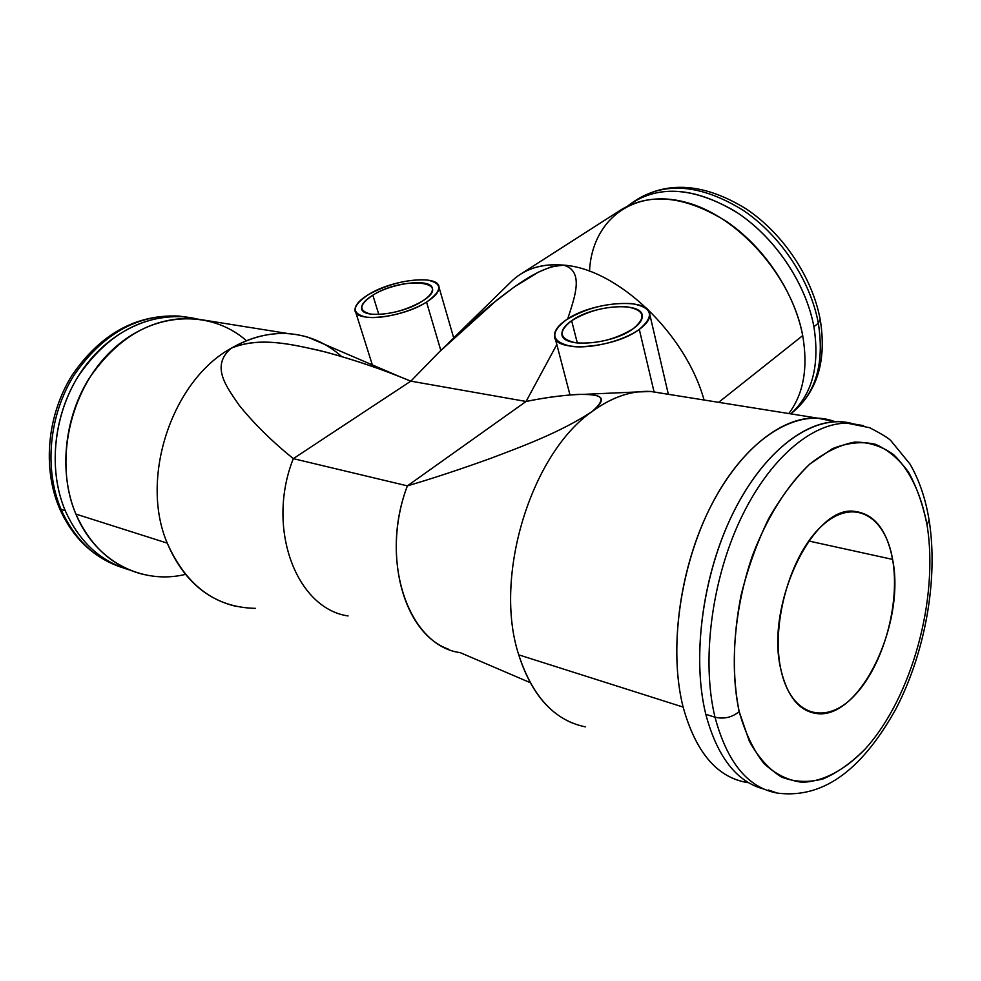 <?xml version="1.0" encoding="UTF-8"?>
<svg xmlns="http://www.w3.org/2000/svg" width="981" height="981" viewBox="0 0 981 981"><rect width="100%" height="100%" fill="white"/><g stroke="black" fill="none" stroke-linecap="round" stroke-linejoin="round"><path stroke-width="1.47" d="M781.011 670.084C787.326 696.216 798.914 710.649 815.775 713.395C859.356 721.194 905.929 623.855 892.587 559.403L808.712 541.009L892.587 559.403C886.959 529.998 874.402 514.007 854.942 511.432C813.507 504.197 764.604 605.412 781.011 670.084C791.017 716.559 826.431 725.952 854.88 695.161C883.513 664.983 900.411 603.474 892.587 559.403C885.205 514.988 852.967 497.06 821.882 525.865C790.649 553.971 770.551 624.039 781.011 670.084M59.228 507.704L61.055 509.372C74.421 539.121 94.703 558.496 121.902 567.472C94.703 558.496 74.421 539.121 61.055 509.372L65.261 510.709C79.302 541.843 100.687 561.586 129.431 569.912C100.687 561.586 79.302 541.843 65.261 510.709L61.055 509.372C43.949 469.176 48.927 415.552 73.796 375.6C102.171 334.251 137.058 314.386 178.444 316.029L187.837 317.268L178.444 316.029C137.058 314.386 102.171 334.251 73.796 375.6C48.927 415.552 43.949 469.176 61.055 509.372L59.228 507.704C42.257 467.422 47.321 414.656 72.116 375.183C100.332 334.129 135.783 314.411 178.444 316.029L182.834 316.728C141.411 315.097 106.488 335.024 78.063 376.532C53.146 416.606 48.155 470.402 65.261 510.709C47.1 468.06 54.016 410.438 82.441 369.874C110.878 329.236 156.788 309.812 195.562 318.641L182.834 316.728M185.409 574.4C142.073 584.995 95.329 561.488 75.88 514.081C53.869 462.725 69.528 390.659 111.147 351.039C152.631 311.087 210.572 309.052 246.452 340.714M144.256 574.645C113.563 567.263 90.779 547.079 75.88 514.081L167.248 543.131C182.147 578.005 205.127 599.084 236.2 606.368M255.501 608.355C215.746 607.631 186.329 585.878 167.248 543.131C139.339 478.078 172.129 380.42 231.32 348.181C209.824 366.171 227.187 387.654 239.205 405.3C253.92 423.547 271.945 441.327 293.307 458.642C265.728 528.085 296.348 608.576 348.083 615.945C296.323 608.539 265.741 528.06 293.307 458.642L407.385 485.865C378.752 560.617 408.574 646.001 460.199 652.635L530.169 682.629M341.56 356.483C326.563 343.019 309.076 335.416 289.076 333.712C269.701 332.326 250.449 337.157 231.32 348.181C172.129 380.42 139.339 478.078 167.248 543.131L75.88 514.081C58.762 473.492 63.826 419.267 88.842 378.862C117.401 337.01 152.423 316.888 193.931 318.506L208.266 320.799M448.452 342.982L510.341 282.516C523.462 269.088 541.205 263.3 563.56 265.128C541.169 265.777 516.546 285.03 496.901 300.039L439.5 351.738L410.831 381.143L400.346 376.937C374.435 366.538 347.605 357.758 319.855 350.573C292.976 344.809 259.646 336.127 231.32 348.181C257.5 333.417 283.092 329.775 308.071 337.28L325.005 344.552M368.415 294.619C359.316 300.198 354.852 305.349 355.024 310.045C354.411 323.031 402.517 317.93 426.551 302.074L440.812 350.438L426.551 302.074C435.061 296.63 439.218 291.7 439.022 287.286C439.132 274.226 392.547 279.315 368.415 294.619C351.713 305.9 350.965 313.417 366.171 317.17C381.535 319.487 410.389 312.289 426.551 302.074C442.701 290.462 442.811 283.092 426.858 279.965C407.667 279.058 388.182 283.95 368.415 294.619M448.329 649.128C403.326 633.15 381.523 553.909 407.385 485.865C431.947 478.679 459.549 469.568 490.181 458.544C519.562 447.373 559.673 432.94 592.168 411.493C559.673 432.94 519.562 447.373 490.181 458.544C459.549 469.568 431.947 478.679 407.385 485.865L526.074 401.462L556.828 344.527L526.074 401.462L410.831 381.143L526.074 401.462C544.921 397.673 562.346 395.318 578.349 394.374C591.212 394.718 613.321 393.013 592.168 411.493C611.899 397.158 631.31 390.475 650.44 391.444L664.652 393.712L651.384 391.493L637.54 391.946C622.408 393.884 607.288 400.407 592.168 411.493C611.997 395.098 595.148 395.196 585.044 394.288C567.619 394.57 547.962 396.962 526.074 401.462L407.385 485.865L293.307 458.642L410.831 381.143L439.979 351.259L470.377 322.553L491.665 304.257L514.191 287.028L538.569 272.068L551.469 266.746L563.56 265.128C616.963 268.512 685.511 333.099 704.076 400.003C685.511 333.099 616.963 268.512 563.56 265.128C584.884 271.038 574.339 298.138 567.705 318.911C574.339 298.138 584.884 271.038 563.56 265.128C546.711 263.619 532.327 266.66 520.408 274.263L621.758 209.333C651.176 192.202 686.222 196.335 726.884 221.731C764.432 247.286 794.622 292.755 802.703 335.6L718.656 402.333L802.703 335.6C808.221 367.887 803.586 393.872 788.785 413.541C803.586 393.872 808.221 367.887 802.703 335.6C791.912 276.127 737.504 215.072 684.603 201.976C631.605 188.327 591.813 221.338 589.507 271.247M566.074 319.99C558.226 325.422 554.363 330.646 554.498 335.637C553.174 352.939 613.885 348.905 639.293 329.383L654.02 391.726L639.293 329.383C646.454 324.159 649.962 319.217 649.827 314.594C650.391 297.071 591.702 301.314 566.074 319.99C549.581 332.915 551.199 341.682 570.905 346.293C590.378 349.211 623.143 341.143 639.293 329.383C654.916 316.017 652.488 307.433 631.997 303.632C608.404 302.381 586.43 307.826 566.074 319.99M378.813 314.484L372.829 295.183C365.214 299.879 361.474 304.208 361.609 308.144C361.131 319.095 401.572 314.791 421.83 301.474C429.04 296.875 432.572 292.706 432.4 288.966C432.535 277.966 393.173 282.258 372.829 295.183L378.813 314.484M421.83 301.474C404.589 310.952 387.667 315.183 371.076 314.165C358.212 311.038 358.801 304.711 372.829 295.183C403.669 275.502 455.209 281.216 421.83 301.474M633.334 328.623C615.565 339.5 596.411 344.233 575.859 342.835C559.195 339.009 557.784 331.627 571.629 320.701C588.833 310.401 607.411 305.79 627.337 306.881C644.566 310.131 646.565 317.378 633.334 328.623C639.416 324.196 642.396 320.027 642.285 316.09C642.8 301.351 593.211 304.907 571.629 320.701C565.056 325.275 561.831 329.653 561.941 333.834C560.874 348.427 611.899 345.018 633.334 328.623M577.319 343.007L571.629 320.701L577.319 343.007M585.387 726.86C554.633 720.569 532.413 696.559 518.741 654.842L683.119 707.08C667.754 646.908 681.157 559.121 715.431 497.526C749.705 435.76 798.792 407.593 835.064 421.707L816.94 418.041C780.447 416.435 736.572 452.18 707.706 512.585C678.877 572.916 669.103 651.776 683.119 707.08L518.741 654.842C493.038 576.816 531.15 453.43 592.168 411.493C531.15 453.43 493.038 576.816 518.741 654.842C530.096 690.452 548.269 713.297 573.26 723.377M683.119 707.08C695.566 751.789 716.62 776.891 746.283 782.384L748.577 782.715C717.81 778.252 695.995 753.04 683.119 707.08M763.819 789.055C736.547 781.771 717.209 756.842 705.793 714.291C691.188 655.333 703.438 569.765 735.787 507.692C768.135 445.484 815.272 413.872 851.52 423.363L839.797 421.695C803.562 420.175 759.809 456.423 730.894 517.6C702.004 578.704 692.022 658.472 705.793 714.291L715.014 717.221C727.179 762.482 747.951 787.78 777.344 793.102C747.951 787.78 727.179 762.482 715.014 717.221C724.113 719.294 732.157 717.405 739.171 711.581L749.325 741.207C758.374 757.565 769.19 769.558 781.783 777.185C795.051 782.176 808.908 782.715 823.378 778.804C837.848 772.501 851.839 762.507 865.352 748.822C912.097 697.221 938.952 598.152 927.07 525.203L929.032 519.734L927.07 525.203C938.952 598.152 912.097 697.221 865.352 748.822C845.23 769.815 823.267 781.734 802.004 782.274C788.099 780.508 775.382 774.217 763.856 763.39C753.347 749.999 745.119 732.733 739.171 711.581C732.157 676.596 732.782 637.871 741.023 595.442C747.865 568.085 757.05 542.53 768.589 518.777C781.183 496.754 794.929 478.52 809.828 464.05L832.44 448.673C847.559 442.664 861.87 441.192 875.395 444.283C888.161 449.838 899.246 459.218 908.664 472.401C916.928 487.434 923.072 505.031 927.07 525.203C921.269 494.13 910.123 470.622 893.642 454.681C881.944 446.208 868.958 442.026 854.684 442.1C839.932 444.834 824.972 452.155 809.828 464.05C787.424 485.043 767.24 516.913 752.55 555.381C734.377 607.877 729.484 666.663 739.171 711.581C732.157 717.405 724.113 719.294 715.014 717.221C701.354 661.206 711.421 581.046 740.324 519.636C769.251 458.139 812.942 421.695 849.068 423.179L863.623 425.656L849.068 423.179C812.942 421.695 769.251 458.139 740.324 519.636C711.421 581.046 701.354 661.206 715.014 717.221L705.793 714.291C717.209 756.842 736.547 781.771 763.819 789.055M410.831 381.143L293.307 458.642C271.945 441.327 253.92 423.547 239.205 405.3C227.187 387.654 209.824 366.171 231.32 348.181C261.829 335.625 296.985 345.582 325.471 352.007C354.877 360.002 383.326 369.714 410.831 381.143M813.899 326.722C819.993 365.373 812.28 394.423 790.76 413.859C812.28 394.423 819.993 365.373 813.899 326.722L818.326 323.203C824.408 362.332 816.376 391.591 794.242 410.953C816.376 391.591 824.408 362.332 818.326 323.203L820.214 319.512L818.326 323.203C810.514 280.615 780.655 235.599 743.316 210.4C702.874 185.397 667.889 181.485 638.361 198.689C667.889 181.485 702.874 185.397 743.316 210.4C780.655 235.599 810.514 280.615 818.326 323.203L813.899 326.722C806.002 284.061 776.057 238.91 738.656 213.613C698.153 188.499 663.144 184.526 633.652 201.706L627.914 205.851C656.35 184.894 691.863 186.549 734.426 210.841C773.653 235.563 805.72 282.405 813.899 326.722M59.498 508.354C70.424 533.112 86.88 551.04 108.854 562.162M193.931 318.506L289.076 333.712M308.071 337.28L400.346 376.937M355.662 312.081L372.351 364.907M453.688 337.869L439.022 287.286M569.973 394.902L554.498 335.637M668.343 394.301L649.827 314.594M585.044 394.288L637.54 391.946M650.44 391.444L816.94 418.041M839.797 421.695L869.755 427.728C881.821 434.068 888.86 438.384 890.883 440.69L909.976 464.038C919.295 480.126 925.708 499.022 929.203 520.764C938.327 579.195 925.316 652.463 895.96 708.858C864.433 765.352 826.48 799.368 777.344 793.102L768.368 789.999M633.652 201.706L638.361 198.689C669.839 180.688 705.719 184.048 745.989 208.794C783.145 233.478 812.55 277.513 820.3 320.027C826.542 359.622 817.847 389.935 794.242 410.953L790.772 413.859"/></g></svg>
